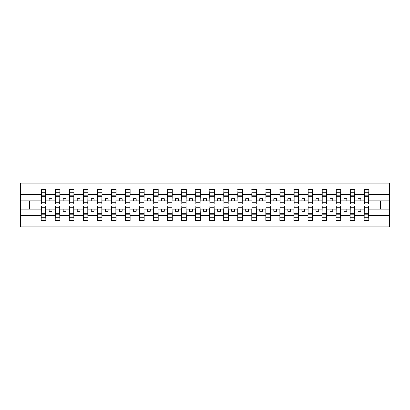 <?xml version="1.0" encoding="UTF-8"?>
<svg xmlns="http://www.w3.org/2000/svg" width="410" height="410" viewBox="0 0 410 410"><rect width="100%" height="100%" fill="white"/><g stroke="black" fill="none" stroke-linecap="round" stroke-linejoin="round"><path stroke-width="0.61" d="M41.395 207.47L41.169 215.645L20.5 215.645L20.5 226.904L389.5 226.904L389.5 215.645L368.831 215.645L368.831 220.447L364.116 220.447L364.336 205.953L368.605 205.953L368.605 213.702L364.336 213.702M364.336 207.47L364.116 209.156L358.048 209.156L358.048 211.288L360.856 211.288L360.856 209.156M364.116 220.447L364.116 209.156M368.605 207.47L368.831 215.645M350.299 207.47L350.073 209.156L344.005 209.156L344.005 211.288L346.814 211.288L346.814 209.156M364.116 215.645L354.788 215.645L354.788 220.447L350.073 220.447L350.073 209.156M354.568 207.47L354.788 215.645M336.256 207.47L336.031 209.156L329.968 209.156L329.968 211.288L332.776 211.288L332.776 209.156M350.073 215.645L340.751 215.645L340.751 220.447L336.031 220.447L336.031 209.156M340.526 207.47L340.751 215.645M322.214 207.47L321.988 209.156L315.925 209.156L315.925 211.288L318.734 211.288L318.734 209.156M336.031 215.645L326.708 215.645L326.708 220.447L321.988 220.447L321.988 209.156M326.483 207.47L326.708 215.645M308.176 207.47L307.951 209.156L301.883 209.156L301.883 211.288L304.691 211.288L304.691 209.156M321.988 215.645L312.666 215.645L312.666 220.447L307.951 220.447L307.951 209.156M312.44 207.47L312.666 215.645M294.134 207.47L293.909 209.156L287.84 209.156L287.84 211.288L290.649 211.288L290.649 209.156M307.951 215.645L298.623 215.645L298.623 220.447L293.909 220.447L293.909 209.156M298.403 207.47L298.623 215.645M280.091 207.47L279.866 209.156L273.803 209.156L273.803 211.288L276.612 211.288L276.612 209.156M293.909 215.645L284.586 215.645L284.586 220.447L279.866 220.447L279.866 209.156M284.361 207.47L284.586 215.645M266.049 207.47L265.823 209.156L259.761 209.156L259.761 211.288L262.569 211.288L262.569 209.156M279.866 215.645L270.544 215.645L270.544 220.447L265.823 220.447L265.823 209.156M270.318 207.47L270.544 215.645M252.012 207.47L251.786 209.156L245.718 209.156L245.718 211.288L248.527 211.288L248.527 209.156M265.823 215.645L256.501 215.645L256.501 220.447L251.786 220.447L251.786 209.156M256.276 207.47L256.501 215.645M237.969 207.47L237.744 209.156L231.676 209.156L231.676 211.288L234.484 211.288L234.484 209.156M251.786 215.645L242.464 215.645L242.464 220.447L237.744 220.447L237.744 209.156M242.238 207.47L242.464 215.645M223.927 207.47L223.701 209.156L217.638 209.156L217.638 211.288L220.447 211.288L220.447 209.156M237.744 215.645L228.421 215.645L228.421 220.447L223.701 220.447L223.701 209.156M228.196 207.47L228.421 215.645M209.884 207.47L209.664 209.156L203.596 209.156L203.596 211.288L206.404 211.288L206.404 209.156M223.701 215.645L214.379 215.645L214.379 220.447L209.664 220.447L209.664 209.156M214.153 207.47L214.379 215.645M195.847 207.47L195.621 209.156L189.553 209.156L189.553 211.288L192.362 211.288L192.362 209.156M209.664 215.645L200.336 215.645L200.336 220.447L195.621 220.447L195.621 209.156M200.116 207.47L200.336 215.645M181.804 207.47L181.579 209.156L175.516 209.156L175.516 211.288L178.324 211.288L178.324 209.156M195.621 215.645L186.299 215.645L186.299 220.447L181.579 220.447L181.579 209.156M186.073 207.47L186.299 215.645M167.762 207.47L167.536 209.156L161.473 209.156L161.473 211.288L164.282 211.288L164.282 209.156M181.579 215.645L172.256 215.645L172.256 220.447L167.536 220.447L167.536 209.156M172.031 207.47L172.256 215.645M153.724 207.47L153.499 209.156L147.431 209.156L147.431 211.288L150.239 211.288L150.239 209.156M167.536 215.645L158.214 215.645L158.214 220.447L153.499 220.447L153.499 209.156M157.988 207.47L158.214 215.645M139.682 207.47L139.456 209.156L133.388 209.156L133.388 211.288L136.197 211.288L136.197 209.156M153.499 215.645L144.176 215.645L144.176 220.447L139.456 220.447L139.456 209.156M143.951 207.47L144.176 215.645M125.639 207.47L125.414 209.156L119.351 209.156L119.351 211.288L122.159 211.288L122.159 209.156M139.456 215.645L130.134 215.645L130.134 220.447L125.414 220.447L125.414 209.156M129.908 207.47L130.134 215.645M111.597 207.47L111.376 209.156L105.308 209.156L105.308 211.288L108.117 211.288L108.117 209.156M125.414 215.645L116.091 215.645L116.091 220.447L111.376 220.447L111.376 209.156M115.866 207.47L116.091 215.645M97.559 207.47L97.334 209.156L91.266 209.156L91.266 211.288L94.074 211.288L94.074 209.156M111.376 215.645L102.049 215.645L102.049 220.447L97.334 220.447L97.334 209.156M101.823 207.47L102.049 215.645M83.517 207.47L83.291 209.156L77.224 209.156L77.224 211.288L80.032 211.288L80.032 209.156M97.334 215.645L88.012 215.645L88.012 220.447L83.291 220.447L83.291 209.156M87.786 207.47L88.012 215.645M69.474 207.47L69.249 209.156L63.186 209.156L63.186 211.288L65.995 211.288L65.995 209.156M83.291 215.645L73.969 215.645L73.969 220.447L69.249 220.447L69.249 209.156M73.744 207.47L73.969 215.645M55.432 207.47L55.212 209.156L49.144 209.156L49.144 211.288L51.952 211.288L51.952 209.156M69.249 215.645L59.927 215.645L59.927 220.447L55.212 220.447L55.212 209.156M59.701 207.47L59.927 215.645M364.336 202.74L368.605 202.74L368.605 204.047L364.336 204.047L364.336 189.553L364.116 194.355L354.788 194.355L354.568 202.53M364.336 202.53L364.116 194.355M350.299 202.74L354.568 202.74L354.568 204.047L350.299 204.047L350.299 189.553L350.073 194.355L340.751 194.355L340.526 202.53M350.299 202.53L350.073 194.355M336.256 202.74L340.526 202.74L340.526 204.047L336.256 204.047L336.256 189.553L336.031 194.355L326.708 194.355L326.483 202.53M336.256 202.53L336.031 194.355M322.214 202.74L326.483 202.74L326.483 204.047L322.214 204.047L322.214 189.553L321.988 194.355L312.666 194.355L312.44 202.53M322.214 202.53L321.988 194.355M308.176 202.74L312.44 202.74L312.44 204.047L308.176 204.047L308.176 189.553L307.951 194.355L298.623 194.355L298.403 202.53M308.176 202.53L307.951 194.355M294.134 202.74L298.403 202.74L298.403 204.047L294.134 204.047L294.134 189.553L293.909 194.355L284.586 194.355L284.361 202.53M294.134 202.53L293.909 194.355M280.091 202.74L284.361 202.74L284.361 204.047L280.091 204.047L280.091 189.553L279.866 194.355L270.544 194.355L270.318 202.53M280.091 202.53L279.866 194.355M266.049 202.74L270.318 202.74L270.318 204.047L266.049 204.047L266.049 189.553L265.823 194.355L256.501 194.355L256.276 202.53M266.049 202.53L265.823 194.355M252.012 202.74L256.276 202.74L256.276 204.047L252.012 204.047L252.012 189.553L251.786 194.355L242.464 194.355L242.238 202.53M252.012 202.53L251.786 194.355M237.969 202.74L242.238 202.74L242.238 204.047L237.969 204.047L237.969 189.553L237.744 194.355L228.421 194.355L228.196 202.53M237.969 202.53L237.744 194.355M223.927 202.74L228.196 202.74L228.196 204.047L223.927 204.047L223.927 189.553L223.701 194.355L214.379 194.355L214.153 202.53M223.927 202.53L223.701 194.355M209.884 202.74L214.153 202.74L214.153 204.047L209.884 204.047L209.884 189.553L209.664 194.355L200.336 194.355L200.116 202.53M209.884 202.53L209.664 194.355M195.847 202.74L200.116 202.74L200.116 204.047L195.847 204.047L195.847 189.553L195.621 194.355L186.299 194.355L186.073 202.53M195.847 202.53L195.621 194.355M181.804 202.74L186.073 202.74L186.073 204.047L181.804 204.047L181.804 189.553L181.579 194.355L172.256 194.355L172.031 202.53M181.804 202.53L181.579 194.355M167.762 202.74L172.031 202.74L172.031 204.047L167.762 204.047L167.762 189.553L167.536 194.355L158.214 194.355L157.988 202.53M167.762 202.53L167.536 194.355M153.724 202.74L157.988 202.74L157.988 204.047L153.724 204.047L153.724 189.553L153.499 194.355L144.176 194.355L143.951 202.53M153.724 202.53L153.499 194.355M139.682 202.74L143.951 202.74L143.951 204.047L139.682 204.047L139.682 189.553L139.456 194.355L130.134 194.355L129.908 202.53M139.682 202.53L139.456 194.355M125.639 202.74L129.908 202.74L129.908 204.047L125.639 204.047L125.639 189.553L125.414 194.355L116.091 194.355L115.866 202.53M125.639 202.53L125.414 194.355M111.597 202.74L115.866 202.74L115.866 204.047L111.597 204.047L111.597 189.553L111.376 194.355L102.049 194.355L101.823 202.53M111.597 202.53L111.376 194.355M97.559 202.74L101.823 202.74L101.823 204.047L97.559 204.047L97.559 189.553L97.334 194.355L88.012 194.355L87.786 202.53M97.559 202.53L97.334 194.355M83.517 202.74L87.786 202.74L87.786 204.047L83.517 204.047L83.517 189.553L83.291 194.355L73.969 194.355L73.744 202.53M83.517 202.53L83.291 194.355M69.474 202.74L73.744 202.74L73.744 204.047L69.474 204.047L69.474 189.553L69.249 194.355L59.927 194.355L59.701 202.53M69.474 202.53L69.249 194.355M55.432 202.74L59.701 202.74L59.701 204.047L55.432 204.047L55.432 189.553L55.212 194.355L45.884 194.355L45.664 189.553L45.664 204.047L41.395 204.047L41.395 196.298L45.664 196.298M55.432 202.53L55.212 194.355M41.169 215.645L41.169 220.447L45.884 220.447L45.664 207.47M41.395 196.298L41.395 189.553L41.169 194.355L20.5 194.355L20.5 183.096L389.5 183.096L389.5 194.355L368.831 194.355L368.605 202.53M41.395 202.53L41.169 194.355M364.116 189.553L368.831 189.553L368.831 194.355M350.073 189.553L354.788 189.553L354.788 194.355M336.031 189.553L340.751 189.553L340.751 194.355M321.988 189.553L326.708 189.553L326.708 194.355M307.951 189.553L312.666 189.553L312.666 194.355M293.909 189.553L298.623 189.553L298.623 194.355M279.866 189.553L284.586 189.553L284.586 194.355M265.823 189.553L270.544 189.553L270.544 194.355M251.786 189.553L256.501 189.553L256.501 194.355M237.744 189.553L242.464 189.553L242.464 194.355M223.701 189.553L228.421 189.553L228.421 194.355M209.664 189.553L214.379 189.553L214.379 194.355M195.621 189.553L200.336 189.553L200.336 194.355M181.579 189.553L186.299 189.553L186.299 194.355M167.536 189.553L172.256 189.553L172.256 194.355M153.499 189.553L158.214 189.553L158.214 194.355M139.456 189.553L144.176 189.553L144.176 194.355M125.414 189.553L130.134 189.553L130.134 194.355M111.376 189.553L116.091 189.553L116.091 194.355M97.334 189.553L102.049 189.553L102.049 194.355M83.291 189.553L88.012 189.553L88.012 194.355M69.249 189.553L73.969 189.553L73.969 194.355M55.212 189.553L59.927 189.553L59.927 194.355M55.212 215.645L45.884 215.645M41.169 189.553L45.884 189.553M358.048 209.156L354.788 209.156M364.116 200.844L360.856 200.844L360.856 198.712L358.048 198.712L358.048 200.844L354.788 200.844M358.048 200.844L360.856 200.844M344.005 209.156L340.751 209.156M350.073 200.844L346.814 200.844L346.814 198.712L344.005 198.712L344.005 200.844L340.751 200.844M344.005 200.844L346.814 200.844M329.968 209.156L326.708 209.156M336.031 200.844L332.776 200.844L332.776 198.712L329.968 198.712L329.968 200.844L326.708 200.844M329.968 200.844L332.776 200.844M315.925 209.156L312.666 209.156M321.988 200.844L318.734 200.844L318.734 198.712L315.925 198.712L315.925 200.844L312.666 200.844M315.925 200.844L318.734 200.844M301.883 209.156L298.623 209.156M307.951 200.844L304.691 200.844L304.691 198.712L301.883 198.712L301.883 200.844L298.623 200.844M301.883 200.844L304.691 200.844M287.84 209.156L284.586 209.156M293.909 200.844L290.649 200.844L290.649 198.712L287.84 198.712L287.84 200.844L284.586 200.844M287.84 200.844L290.649 200.844M273.803 209.156L270.544 209.156M279.866 200.844L276.612 200.844L276.612 198.712L273.803 198.712L273.803 200.844L270.544 200.844M273.803 200.844L276.612 200.844M259.761 209.156L256.501 209.156M265.823 200.844L262.569 200.844L262.569 198.712L259.761 198.712L259.761 200.844L256.501 200.844M259.761 200.844L262.569 200.844M245.718 209.156L242.464 209.156M251.786 200.844L248.527 200.844L248.527 198.712L245.718 198.712L245.718 200.844L242.464 200.844M245.718 200.844L248.527 200.844M231.676 209.156L228.421 209.156M237.744 200.844L234.484 200.844L234.484 198.712L231.676 198.712L231.676 200.844L228.421 200.844M231.676 200.844L234.484 200.844M217.638 209.156L214.379 209.156M223.701 200.844L220.447 200.844L220.447 198.712L217.638 198.712L217.638 200.844L214.379 200.844M217.638 200.844L220.447 200.844M203.596 209.156L200.336 209.156M209.664 200.844L206.404 200.844L206.404 198.712L203.596 198.712L203.596 200.844L200.336 200.844M203.596 200.844L206.404 200.844M189.553 209.156L186.299 209.156M195.621 200.844L192.362 200.844L192.362 198.712L189.553 198.712L189.553 200.844L186.299 200.844M189.553 200.844L192.362 200.844M175.516 209.156L172.256 209.156M181.579 200.844L178.324 200.844L178.324 198.712L175.516 198.712L175.516 200.844L172.256 200.844M175.516 200.844L178.324 200.844M161.473 209.156L158.214 209.156M167.536 200.844L164.282 200.844L164.282 198.712L161.473 198.712L161.473 200.844L158.214 200.844M161.473 200.844L164.282 200.844M147.431 209.156L144.176 209.156M153.499 200.844L150.239 200.844L150.239 198.712L147.431 198.712L147.431 200.844L144.176 200.844M147.431 200.844L150.239 200.844M133.388 209.156L130.134 209.156M139.456 200.844L136.197 200.844L136.197 198.712L133.388 198.712L133.388 200.844L130.134 200.844M133.388 200.844L136.197 200.844M119.351 209.156L116.091 209.156M125.414 200.844L122.159 200.844L122.159 198.712L119.351 198.712L119.351 200.844L116.091 200.844M119.351 200.844L122.159 200.844M105.308 209.156L102.049 209.156M111.376 200.844L108.117 200.844L108.117 198.712L105.308 198.712L105.308 200.844L102.049 200.844M105.308 200.844L108.117 200.844M91.266 209.156L88.012 209.156M97.334 200.844L94.074 200.844L94.074 198.712L91.266 198.712L91.266 200.844L88.012 200.844M91.266 200.844L94.074 200.844M77.224 209.156L73.969 209.156M83.291 200.844L80.032 200.844L80.032 198.712L77.224 198.712L77.224 200.844L73.969 200.844M77.224 200.844L80.032 200.844M63.186 209.156L59.927 209.156M69.249 200.844L65.995 200.844L65.995 198.712L63.186 198.712L63.186 200.844L59.927 200.844M63.186 200.844L65.995 200.844M49.144 209.156L45.884 209.156M55.212 200.844L51.952 200.844L51.952 198.712L49.144 198.712L49.144 200.844L45.884 200.844L45.884 194.355M49.144 200.844L51.952 200.844M45.884 200.844L45.664 202.53M41.169 209.156L20.5 209.156L20.5 194.355M20.5 215.645L20.5 209.156M41.169 200.844L20.5 200.844M389.5 215.645L389.5 194.355M29.484 209.156L29.484 200.844M389.5 200.844L380.516 200.844L380.516 209.156L368.831 209.156M389.5 209.156L380.516 209.156M380.516 200.844L368.831 200.844M41.395 195.201L45.664 195.201M41.169 220.447L41.395 205.953L45.664 205.953L45.664 213.702L41.395 213.702M45.664 213.702L45.884 220.447M45.664 214.799L41.395 214.799M59.927 189.553L59.701 202.74M55.432 196.298L59.701 196.298M55.432 195.201L59.701 195.201M73.969 189.553L73.744 202.74M69.474 196.298L73.744 196.298M69.474 195.201L73.744 195.201M88.012 189.553L87.786 202.74M83.517 196.298L87.786 196.298M83.517 195.201L87.786 195.201M102.049 189.553L101.823 202.74M97.559 196.298L101.823 196.298M97.559 195.201L101.823 195.201M55.212 220.447L55.432 205.953L59.701 205.953L59.701 213.702L55.432 213.702M59.701 213.702L59.927 220.447M59.701 214.799L55.432 214.799M69.249 220.447L69.474 205.953L73.744 205.953L73.744 213.702L69.474 213.702M73.744 213.702L73.969 220.447M73.744 214.799L69.474 214.799M83.291 220.447L83.517 205.953L87.786 205.953L87.786 213.702L83.517 213.702M87.786 213.702L88.012 220.447M87.786 214.799L83.517 214.799M97.334 220.447L97.559 205.953L101.823 205.953L101.823 213.702L97.559 213.702M101.823 213.702L102.049 220.447M101.823 214.799L97.559 214.799M116.091 189.553L115.866 202.74M111.597 196.298L115.866 196.298M111.597 195.201L115.866 195.201M111.376 220.447L111.597 205.953L115.866 205.953L115.866 213.702L111.597 213.702M115.866 213.702L116.091 220.447M115.866 214.799L111.597 214.799M130.134 189.553L129.908 202.74M125.639 196.298L129.908 196.298M125.639 195.201L129.908 195.201M125.414 220.447L125.639 205.953L129.908 205.953L129.908 213.702L125.639 213.702M129.908 213.702L130.134 220.447M129.908 214.799L125.639 214.799M144.176 189.553L143.951 202.74M139.682 196.298L143.951 196.298M139.682 195.201L143.951 195.201M139.456 220.447L139.682 205.953L143.951 205.953L143.951 213.702L139.682 213.702M143.951 213.702L144.176 220.447M143.951 214.799L139.682 214.799M158.214 189.553L157.988 202.74M153.724 196.298L157.988 196.298M153.724 195.201L157.988 195.201M153.499 220.447L153.724 205.953L157.988 205.953L157.988 213.702L153.724 213.702M157.988 213.702L158.214 220.447M157.988 214.799L153.724 214.799M172.256 189.553L172.031 202.74M167.762 196.298L172.031 196.298M167.762 195.201L172.031 195.201M167.536 220.447L167.762 205.953L172.031 205.953L172.031 213.702L167.762 213.702M172.031 213.702L172.256 220.447M172.031 214.799L167.762 214.799M186.299 189.553L186.073 202.74M181.804 196.298L186.073 196.298M181.804 195.201L186.073 195.201M181.579 220.447L181.804 205.953L186.073 205.953L186.073 213.702L181.804 213.702M186.073 213.702L186.299 220.447M186.073 214.799L181.804 214.799M200.336 189.553L200.116 202.74M195.847 196.298L200.116 196.298M195.847 195.201L200.116 195.201M195.621 220.447L195.847 205.953L200.116 205.953L200.116 213.702L195.847 213.702M200.116 213.702L200.336 220.447M200.116 214.799L195.847 214.799M214.379 189.553L214.153 202.74M209.884 196.298L214.153 196.298M209.884 195.201L214.153 195.201M209.664 220.447L209.884 205.953L214.153 205.953L214.153 213.702L209.884 213.702M214.153 213.702L214.379 220.447M214.153 214.799L209.884 214.799M228.421 189.553L228.196 202.74M223.927 196.298L228.196 196.298M223.927 195.201L228.196 195.201M223.701 220.447L223.927 205.953L228.196 205.953L228.196 213.702L223.927 213.702M228.196 213.702L228.421 220.447M228.196 214.799L223.927 214.799M242.464 189.553L242.238 202.74M237.969 196.298L242.238 196.298M237.969 195.201L242.238 195.201M237.744 220.447L237.969 205.953L242.238 205.953L242.238 213.702L237.969 213.702M242.238 213.702L242.464 220.447M242.238 214.799L237.969 214.799M256.501 189.553L256.276 202.74M252.012 196.298L256.276 196.298M252.012 195.201L256.276 195.201M251.786 220.447L252.012 205.953L256.276 205.953L256.276 213.702L252.012 213.702M256.276 213.702L256.501 220.447M256.276 214.799L252.012 214.799M270.544 189.553L270.318 202.74M266.049 196.298L270.318 196.298M266.049 195.201L270.318 195.201M265.823 220.447L266.049 205.953L270.318 205.953L270.318 213.702L266.049 213.702M270.318 213.702L270.544 220.447M270.318 214.799L266.049 214.799M284.586 189.553L284.361 202.74M280.091 196.298L284.361 196.298M280.091 195.201L284.361 195.201M279.866 220.447L280.091 205.953L284.361 205.953L284.361 213.702L280.091 213.702M284.361 213.702L284.586 220.447M284.361 214.799L280.091 214.799M298.623 189.553L298.403 202.74M294.134 196.298L298.403 196.298M294.134 195.201L298.403 195.201M293.909 220.447L294.134 205.953L298.403 205.953L298.403 213.702L294.134 213.702M298.403 213.702L298.623 220.447M298.403 214.799L294.134 214.799M312.666 189.553L312.44 202.74M308.176 196.298L312.44 196.298M308.176 195.201L312.44 195.201M307.951 220.447L308.176 205.953L312.44 205.953L312.44 213.702L308.176 213.702M312.44 213.702L312.666 220.447M312.44 214.799L308.176 214.799M326.708 189.553L326.483 202.74M322.214 196.298L326.483 196.298M322.214 195.201L326.483 195.201M321.988 220.447L322.214 205.953L326.483 205.953L326.483 213.702L322.214 213.702M326.483 213.702L326.708 220.447M326.483 214.799L322.214 214.799M340.751 189.553L340.526 202.74M336.256 196.298L340.526 196.298M336.256 195.201L340.526 195.201M336.031 220.447L336.256 205.953L340.526 205.953L340.526 213.702L336.256 213.702M340.526 213.702L340.751 220.447M340.526 214.799L336.256 214.799M354.788 189.553L354.568 202.74M350.299 196.298L354.568 196.298M350.299 195.201L354.568 195.201M350.073 220.447L350.299 205.953L354.568 205.953L354.568 213.702L350.299 213.702M354.568 213.702L354.788 220.447M354.568 214.799L350.299 214.799M368.831 189.553L368.605 202.74M364.336 196.298L368.605 196.298M364.336 195.201L368.605 195.201M368.605 213.702L368.831 220.447M368.605 214.799L364.336 214.799M41.395 202.74L45.664 202.74M41.395 192.254L45.664 192.254M45.664 207.26L41.395 207.26M45.664 217.746L41.395 217.746M55.432 192.254L59.701 192.254M69.474 192.254L73.744 192.254M83.517 192.254L87.786 192.254M97.559 192.254L101.823 192.254M59.701 207.26L55.432 207.26M59.701 217.746L55.432 217.746M73.744 207.26L69.474 207.26M73.744 217.746L69.474 217.746M87.786 207.26L83.517 207.26M87.786 217.746L83.517 217.746M101.823 207.26L97.559 207.26M101.823 217.746L97.559 217.746M111.597 192.254L115.866 192.254M115.866 207.26L111.597 207.26M115.866 217.746L111.597 217.746M125.639 192.254L129.908 192.254M129.908 207.26L125.639 207.26M129.908 217.746L125.639 217.746M139.682 192.254L143.951 192.254M143.951 207.26L139.682 207.26M143.951 217.746L139.682 217.746M153.724 192.254L157.988 192.254M157.988 207.26L153.724 207.26M157.988 217.746L153.724 217.746M167.762 192.254L172.031 192.254M172.031 207.26L167.762 207.26M172.031 217.746L167.762 217.746M181.804 192.254L186.073 192.254M186.073 207.26L181.804 207.26M186.073 217.746L181.804 217.746M195.847 192.254L200.116 192.254M200.116 207.26L195.847 207.26M200.116 217.746L195.847 217.746M209.884 192.254L214.153 192.254M214.153 207.26L209.884 207.26M214.153 217.746L209.884 217.746M223.927 192.254L228.196 192.254M228.196 207.26L223.927 207.26M228.196 217.746L223.927 217.746M237.969 192.254L242.238 192.254M242.238 207.26L237.969 207.26M242.238 217.746L237.969 217.746M252.012 192.254L256.276 192.254M256.276 207.26L252.012 207.26M256.276 217.746L252.012 217.746M266.049 192.254L270.318 192.254M270.318 207.26L266.049 207.26M270.318 217.746L266.049 217.746M280.091 192.254L284.361 192.254M284.361 207.26L280.091 207.26M284.361 217.746L280.091 217.746M294.134 192.254L298.403 192.254M298.403 207.26L294.134 207.26M298.403 217.746L294.134 217.746M308.176 192.254L312.44 192.254M312.44 207.26L308.176 207.26M312.44 217.746L308.176 217.746M322.214 192.254L326.483 192.254M326.483 207.26L322.214 207.26M326.483 217.746L322.214 217.746M336.256 192.254L340.526 192.254M340.526 207.26L336.256 207.26M340.526 217.746L336.256 217.746M350.299 192.254L354.568 192.254M354.568 207.26L350.299 207.26M354.568 217.746L350.299 217.746M364.336 192.254L368.605 192.254M368.605 207.26L364.336 207.26M368.605 217.746L364.336 217.746"/></g></svg>
